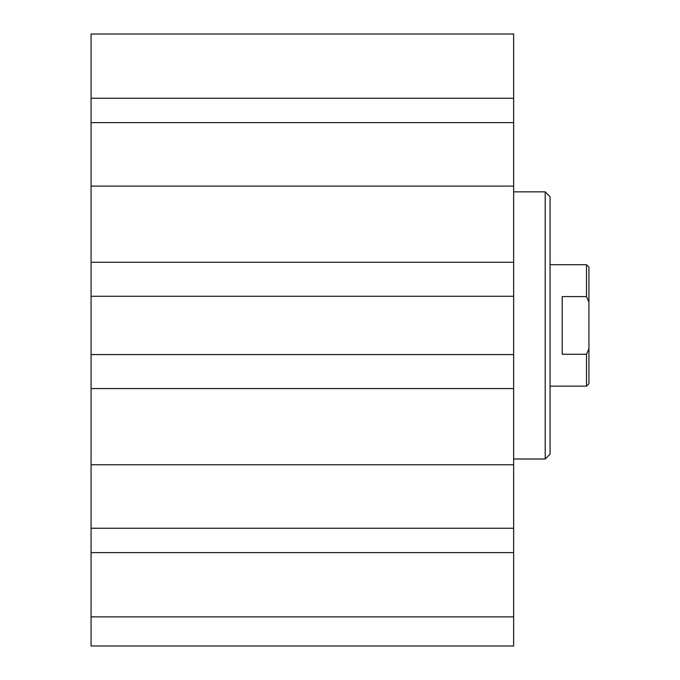 <?xml version="1.0" encoding="UTF-8"?>
<svg xmlns="http://www.w3.org/2000/svg" width="680" height="680" viewBox="0 0 680 680"><rect width="100%" height="100%" fill="white"/><g stroke="black" fill="none" stroke-linecap="round" stroke-linejoin="round"><path stroke-width="1.02" d="M91.069 616.854L513.646 616.854L513.646 646L91.069 646L91.069 34L513.646 34L513.646 354.569L91.069 354.569M545.215 191.853L545.215 459L550.069 454.146L550.069 196.715L545.215 191.853L513.646 191.853M545.215 459L513.646 459M91.069 296.284L513.646 296.284M91.069 262.284L513.646 262.284M91.069 186.107L513.646 186.107M91.069 122.612L513.646 122.612M91.069 98.243L513.646 98.243M91.069 388.569L513.646 388.569L513.646 354.569M91.069 464.754L513.646 464.754L513.646 388.569M91.069 528.25L513.646 528.25L513.646 464.754M91.069 552.611L513.646 552.611L513.646 528.25M513.646 616.854L513.646 552.611M562.215 354.263L562.215 296.591L586.5 296.591L588.931 302.132L588.931 348.721L586.5 354.263L562.215 354.263M586.5 354.263L586.5 386.147L550.069 386.147M550.069 264.716L586.5 264.716L586.5 296.591M586.5 386.147L588.931 383.716L588.931 348.721M588.931 302.132L588.931 267.147L586.5 264.716"/></g></svg>
